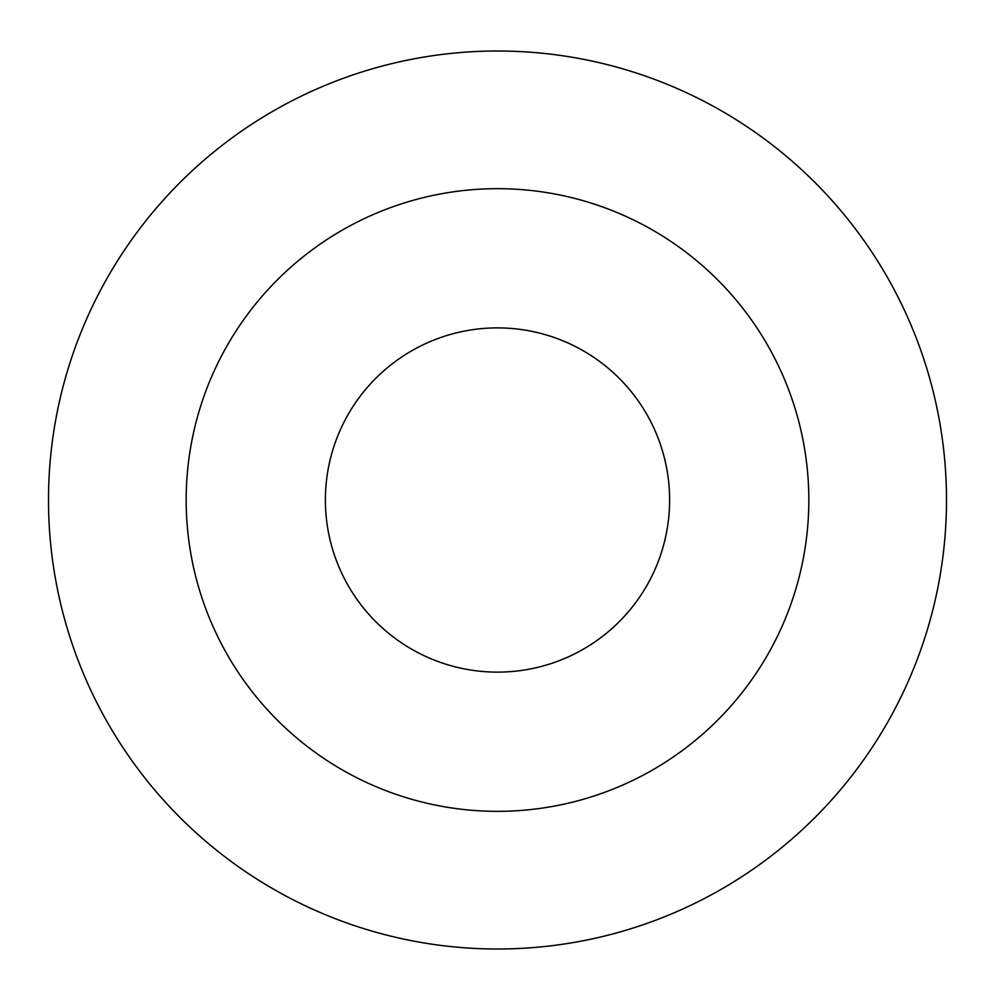 <?xml version="1.0" encoding="UTF-8"?>
<svg xmlns="http://www.w3.org/2000/svg" width="995" height="995" viewBox="0 0 995 995"><rect width="100%" height="100%" fill="white"/><g stroke="black" fill="none" stroke-linecap="round" stroke-linejoin="round"><path stroke-width="1.49" d="M497.5 327.89A172.11 172.11 0 0 1 646.551 586.067A172.11 172.11 0 0 1 348.449 586.067A172.11 172.11 0 0 1 497.5 327.89M497.5 188.677A311.335 311.335 0 0 1 767.12 655.68A311.335 311.335 0 0 1 227.88 655.68A311.335 311.335 0 0 1 497.5 188.677M497.5 51.006A449.006 449.006 0 0 1 886.346 724.509A449.006 449.006 0 0 1 108.654 724.509A449.006 449.006 0 0 1 497.5 51.006"/></g></svg>
